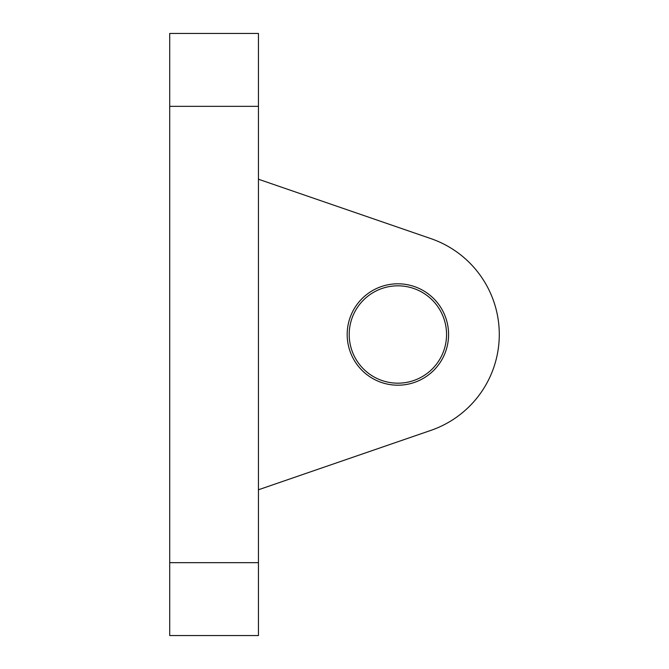 <?xml version="1.0" encoding="UTF-8"?>
<svg xmlns="http://www.w3.org/2000/svg" width="669" height="669" viewBox="0 0 669 669"><rect width="100%" height="100%" fill="white"/><g stroke="black" fill="none" stroke-linecap="round" stroke-linejoin="round"><path stroke-width="1" d="M430.903 238.624L258.443 179.225L430.903 238.624A101.404 101.404 0 0 1 430.903 430.376L258.443 489.775M397.879 385.202A50.702 50.702 0 0 0 448.581 334.5A50.702 50.702 0 0 0 397.879 283.798A50.702 50.702 0 0 0 347.178 334.5A50.702 50.702 0 0 0 397.879 385.202M397.879 383.178A48.678 48.678 0 0 0 446.558 334.5A48.678 48.678 0 0 0 397.879 285.822A48.678 48.678 0 0 0 349.201 334.5A48.678 48.678 0 0 0 397.879 383.178M169.717 106.338L169.717 635.55L258.443 635.55L258.443 33.45L169.717 33.45L169.717 106.338L258.443 106.338M169.717 562.662L258.443 562.662"/></g></svg>
